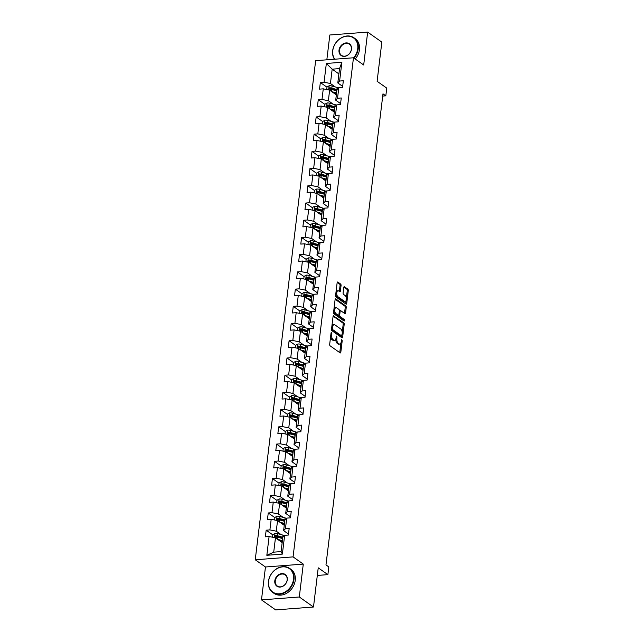 <?xml version="1.0" encoding="UTF-8"?>
<svg xmlns="http://www.w3.org/2000/svg" width="642" height="642" viewBox="0 0 642 642"><rect width="100%" height="100%" fill="white"/><g stroke="black" fill="none" stroke-linecap="round" stroke-linejoin="round"><path stroke-width="0.96" d="M331.553 332.355L331.071 332.837L329.683 344.345A1.156 0.57 85.6 0 0 330.108 345.821L340.132 352.899A1.156 0.57 85.6 0 0 340.356 352.972A1.156 0.57 85.6 0 0 340.822 352.209L342.218 340.701L341.761 339.618L341.255 341.64A3.7 1.814 85.6 0 1 339.754 344.072A3.7 1.814 85.6 0 1 339.056 343.847L338.214 343.261A3.7 1.814 85.6 0 1 336.857 338.535L336.737 336.015L336.071 337.981A3.7 1.814 85.6 0 1 334.578 340.412A3.7 1.814 85.6 0 1 333.872 340.196L333.038 339.602A3.7 1.814 85.6 0 1 331.673 334.875L331.553 332.355M341.062 285.529A1.156 0.57 85.6 0 0 340.637 284.053L337.82 282.071A1.156 0.57 85.6 0 0 337.604 281.998A1.156 0.57 85.6 0 0 337.138 282.761L335.589 295.545A1.156 0.57 85.6 0 0 336.015 297.021L346.038 304.099A1.156 0.57 85.6 0 0 346.263 304.164A1.156 0.57 85.6 0 0 346.728 303.409L348.277 290.625A1.156 0.57 85.6 0 0 347.852 289.149L344.449 286.749A1.156 0.57 85.6 0 0 344.232 286.677A1.156 0.57 85.6 0 0 343.767 287.439L343.101 292.904A1.156 0.57 85.6 0 0 343.526 294.381L345.211 295.577A3.09 1.517 85.6 0 1 346.391 298.947A3.09 1.517 85.6 0 1 345.099 301.555A3.09 1.517 85.6 0 1 344.513 301.371L337.909 296.708A3.09 1.517 85.6 0 1 336.729 293.338A3.09 1.517 85.6 0 1 338.029 290.73A3.09 1.517 85.6 0 1 338.615 290.914L339.714 291.693A1.156 0.57 85.6 0 0 339.931 291.757A1.156 0.57 85.6 0 0 340.396 291.003L341.062 285.529L340.043 285.61A1.156 0.57 85.6 0 0 339.618 284.133L337.21 282.432M299.3 596.988L303.281 564.101L265.459 566.99L261.479 599.885L299.3 596.988L313.489 607.011L318.231 567.825L327.877 574.638L328.816 566.91L325.976 564.904L382.985 93.828L385.818 95.835L386.757 88.106L377.111 81.301L381.846 42.115L367.665 32.1L329.836 34.989L326.834 59.818M303.281 564.101L293.073 556.887L353.469 57.78L363.685 64.994L367.665 32.1M333.744 315.76A1.156 0.57 85.6 0 0 333.527 315.695A1.156 0.57 85.6 0 0 333.062 316.45L331.513 329.234A1.156 0.57 85.6 0 0 331.938 330.71L341.961 337.788A1.156 0.57 85.6 0 0 342.178 337.861A1.156 0.57 85.6 0 0 342.651 337.098L344.2 324.314A1.156 0.57 85.6 0 0 343.775 322.838L333.318 315.792M333.551 312.389L335.1 299.605A1.156 0.57 85.6 0 1 335.565 298.843A1.156 0.57 85.6 0 1 335.782 298.915L345.813 305.993A1.156 0.57 85.6 0 1 346.239 307.47L345.573 312.943A1.156 0.57 85.6 0 1 345.107 313.697A1.156 0.57 85.6 0 1 344.882 313.633L340.822 310.76A1.156 0.57 85.6 0 0 340.605 310.688A1.156 0.57 85.6 0 0 340.132 311.45L339.69 315.078A1.156 0.57 85.6 0 0 340.116 316.554L344.353 319.547L344.168 321.064L333.976 313.866A1.156 0.57 85.6 0 1 333.551 312.389M313.489 607.011L275.667 609.9L261.479 599.885M293.073 556.887L255.243 559.784L315.647 60.669L353.469 57.78M326.995 87.208L320.342 82.513L319.539 89.134L323.271 88.845L321.995 99.446L318.263 99.727L317.461 106.355L321.193 106.066L319.909 116.659L316.177 116.948L315.374 123.569L319.106 123.288L317.822 133.881L314.09 134.17L313.296 140.791L317.028 140.502L315.744 151.103L312.012 151.384L311.209 158.004L314.941 157.723L313.657 168.316L309.925 168.605L309.123 175.226L312.855 174.937L311.571 185.538L307.839 185.819L307.045 192.44L310.776 192.159L309.492 202.752L305.761 203.041L304.958 209.661L308.69 209.38L307.406 219.973L303.674 220.254L302.872 226.883L306.603 226.594L305.327 237.187L301.596 237.476L300.793 244.096L304.525 243.816L303.241 254.409L299.509 254.697L298.707 261.318L302.438 261.029L301.154 271.63L297.423 271.911L296.62 278.532L300.352 278.251L299.076 288.844L295.344 289.133L294.542 295.753L298.273 295.464L296.989 306.065L293.258 306.346L292.455 312.975L296.187 312.686L294.903 323.279L291.171 323.568L290.369 330.189L294.1 329.908L292.824 340.501L289.093 340.782L288.29 347.41L292.022 347.121L290.738 357.714L287.006 358.003L286.204 364.624L289.935 364.343L288.651 374.936L284.92 375.225L284.125 381.846L287.849 381.557L286.573 392.158L282.841 392.439L282.039 399.059L285.77 398.778L284.486 409.371L280.755 409.66L279.952 416.281L283.684 415.992L282.4 426.593L278.668 426.874L277.874 433.502L281.605 433.214L280.321 443.807L276.59 444.095L275.787 450.716L279.519 450.435L278.235 461.028L274.503 461.317L273.701 467.938L277.432 467.649L276.148 478.25L272.425 478.531L271.622 485.151L275.354 484.871L274.07 495.463L270.338 495.752L269.536 502.373L273.267 502.084L271.983 512.685L268.252 512.966L267.449 519.587L271.181 519.306L269.905 529.899L266.173 530.188L265.371 536.808L269.102 536.527L266.831 555.29L282.368 554.102L281.084 551.598L282.817 537.25L284.639 535.332L288.37 535.051L289.173 528.43L285.441 528.711L283.62 530.629L284.904 520.036A9.004 2.953 -173.1 0 0 284.807 520.012L279.743 518.584A3.122 1.019 -173.1 0 0 277.689 518.263L277.529 519.587A3.122 1.019 6.9 0 1 279.583 519.908L284.647 521.336A9.004 2.953 6.9 0 1 284.743 521.36M320.342 82.513L324.074 82.224L326.345 63.462L341.881 62.274L339.618 81.036L343.342 80.756L342.547 87.376L338.815 87.657L337.531 98.258L341.263 97.969L340.461 104.59L336.729 104.879L335.445 115.472L339.177 115.191L338.374 121.811L334.642 122.1L333.367 132.693L337.098 132.404L336.296 139.033L332.564 139.314L331.28 149.907L335.012 149.626L334.209 156.247L330.478 156.536L329.194 167.129L332.925 166.848L332.123 173.468L328.391 173.749L327.115 184.35L330.847 184.061L330.044 190.682L326.313 190.971L325.029 201.564L328.76 201.283L327.958 207.904L324.226 208.185L322.942 218.786L326.674 218.497L325.871 225.117L322.148 225.406L320.864 235.999L324.595 235.718L323.793 242.339L320.061 242.628L318.777 253.221L322.509 252.932L321.706 259.561L317.975 259.841L316.691 270.442L320.422 270.154L319.628 276.774L315.896 277.063L314.612 287.656L318.344 287.375L317.541 293.996L313.81 294.277L312.526 304.878L316.257 304.589L315.455 311.209L311.723 311.498L310.447 322.091L314.171 321.811L313.376 328.431L309.645 328.712L308.361 339.313L312.092 339.024L311.29 345.653L307.558 345.934L306.274 356.527L310.006 356.246L309.203 362.866L305.472 363.155L304.196 373.748L307.927 373.459L307.125 380.088L303.393 380.369L302.109 390.97L305.841 390.681L305.038 397.302L301.307 397.591L300.023 408.184L303.754 407.903L302.952 414.523L299.22 414.804L297.944 425.405L301.676 425.116L300.873 431.737L297.142 432.026L295.858 442.619L299.589 442.338L298.787 448.959L295.055 449.248L293.771 459.841L297.503 459.552L296.7 466.18L292.977 466.461L291.693 477.054L295.424 476.773L294.622 483.394L290.89 483.683L289.606 494.276L293.338 493.987L292.535 500.616L288.804 500.896L287.52 511.497L291.251 511.209L290.457 517.829L286.725 518.118L285.441 528.711M284.639 535.332L282.368 554.102M333.182 104.148L328.351 100.738L329.635 90.137L336.352 94.88M340.581 103.611L335.71 100.168L336.994 89.575L338.815 87.657M329.635 90.137L323.271 88.845M328.351 100.738L321.995 99.446M337.531 98.258L335.71 100.168M331.095 121.362L326.264 117.951L327.548 107.358L334.265 112.101M338.495 120.824L333.631 117.39L334.907 106.797A9.004 2.953 -173.1 0 0 334.811 106.773L329.755 105.344A3.122 1.019 -173.1 0 0 327.693 105.023L327.532 106.347A3.122 1.019 6.9 0 1 329.595 106.668L334.651 108.097A9.004 2.953 6.9 0 1 334.747 108.129M327.548 107.358L321.193 106.066M326.264 117.951L319.909 116.659M336.729 104.879L334.907 106.797M335.445 115.472L333.631 117.39M329.017 138.584L324.186 135.173L325.47 124.572L332.187 129.315M336.416 138.046L331.545 134.611L332.829 124.01A9.004 2.953 -173.1 0 0 332.725 123.994L327.669 122.566A3.122 1.019 -173.1 0 0 325.614 122.245L325.454 123.569A3.122 1.019 6.9 0 1 327.508 123.89L332.564 125.318A9.004 2.953 6.9 0 1 332.668 125.342M325.47 124.572L319.106 123.288M324.186 135.173L317.822 133.881M334.642 122.1L332.829 124.01M333.367 132.693L331.545 134.611M326.93 155.797L322.099 152.387L323.383 141.794L330.1 146.536M334.33 155.26L329.458 151.825L330.742 141.232A9.004 2.953 -173.1 0 0 330.646 141.208L325.582 139.779A3.122 1.019 -173.1 0 0 323.528 139.466L323.367 140.791A3.122 1.019 6.9 0 1 325.422 141.104L330.486 142.532A9.004 2.953 6.9 0 1 330.582 142.564M323.383 141.794L317.028 140.502M322.099 152.387L315.744 151.103M332.564 139.314L330.742 141.232M331.28 149.907L329.458 151.825M324.844 173.019L320.013 169.608L321.297 159.015L328.014 163.758M332.243 172.481L327.38 169.047L328.656 158.446A9.004 2.953 -173.1 0 0 328.56 158.43L323.504 157.001A3.122 1.019 -173.1 0 0 321.441 156.68L321.281 158.004A3.122 1.019 6.9 0 1 323.343 158.325L328.399 159.754A9.004 2.953 6.9 0 1 328.495 159.778M321.297 159.015L314.941 157.723M320.013 169.608L313.657 168.316M330.478 156.536L328.656 158.446M329.194 167.129L327.38 169.047M322.765 190.233L317.934 186.822L319.218 176.229L325.935 180.972M330.165 189.703L325.293 186.26L326.577 175.667A9.004 2.953 -173.1 0 0 326.473 175.643L321.417 174.223A3.122 1.019 -173.1 0 0 319.363 173.902L319.202 175.226A3.122 1.019 6.9 0 1 321.257 175.547L326.313 176.967A9.004 2.953 6.9 0 1 326.417 176.999M319.218 176.229L312.855 174.937M317.934 186.822L311.571 185.538M328.391 173.749L326.577 175.667M327.115 184.35L325.293 186.26M320.679 207.454L315.848 204.044L317.132 193.451L323.849 198.193M328.078 206.917L323.207 203.482L324.491 192.889A9.004 2.953 -173.1 0 0 324.395 192.865L319.331 191.436A3.122 1.019 -173.1 0 0 317.276 191.115L317.116 192.44A3.122 1.019 6.9 0 1 319.17 192.76L324.234 194.189A9.004 2.953 6.9 0 1 324.33 194.213M317.132 193.451L310.776 192.159M315.848 204.044L309.492 202.752M326.313 190.971L324.491 192.889M325.029 201.564L323.207 203.482M318.601 224.676L313.769 221.265L315.045 210.664L321.762 215.407M325.992 224.138L321.128 220.696L322.404 210.103A9.004 2.953 -173.1 0 0 322.308 210.086L317.252 208.658A3.122 1.019 -173.1 0 0 315.198 208.337L315.037 209.661A3.122 1.019 6.9 0 1 317.092 209.982L322.148 211.411A9.004 2.953 6.9 0 1 322.244 211.435M315.045 210.664L308.69 209.38M313.769 221.265L307.406 219.973M324.226 208.185L322.404 210.103M322.942 218.786L321.128 220.696M316.514 241.89L311.683 238.479L312.967 227.886L319.684 232.629M323.913 241.352L319.042 237.917L320.326 227.324L322.148 225.406M312.967 227.886L306.603 226.594M311.683 238.479L305.327 237.187M320.864 235.999L319.042 237.917M314.428 259.111L309.596 255.701L310.88 245.1L317.597 249.842M321.827 258.574L316.955 255.139L318.239 244.538L320.061 242.628M310.88 245.1L304.525 243.816M309.596 255.701L303.241 254.409M318.777 253.221L316.955 255.139M312.349 276.325L307.518 272.914L308.794 262.321L315.519 267.064M319.74 275.787L314.877 272.352L316.161 261.759A9.004 2.953 -173.1 0 0 316.057 261.735L311.001 260.307A3.122 1.019 -173.1 0 0 308.946 259.994L308.786 261.318A3.122 1.019 6.9 0 1 310.84 261.631L315.896 263.06A9.004 2.953 6.9 0 1 315.992 263.092M308.794 262.321L302.438 261.029M307.518 272.914L301.154 271.63M317.975 259.841L316.161 261.759M316.691 270.442L314.877 272.352M310.263 293.546L305.432 290.136L306.715 279.543L313.432 284.286M317.662 293.009L312.79 289.574L314.074 278.973A9.004 2.953 -173.1 0 0 313.978 278.957L308.914 277.529A3.122 1.019 -173.1 0 0 306.86 277.208L306.699 278.532A3.122 1.019 6.9 0 1 308.754 278.853L313.818 280.281A9.004 2.953 6.9 0 1 313.914 280.305M306.715 279.543L300.352 278.251M305.432 290.136L299.076 288.844M315.896 277.063L314.074 278.973M314.612 287.656L312.79 289.574M308.176 310.768L303.345 307.349L304.629 296.756L311.346 301.499M315.575 310.23L310.704 306.788L311.988 296.195A9.004 2.953 -173.1 0 0 311.892 296.171L306.828 294.75A3.122 1.019 -173.1 0 0 304.773 294.429L304.613 295.753A3.122 1.019 6.9 0 1 306.675 296.074L311.731 297.495A9.004 2.953 6.9 0 1 311.827 297.527M304.629 296.756L298.273 295.464M303.345 307.349L296.989 306.065M313.81 294.277L311.988 296.195M312.526 304.878L310.704 306.788M306.098 327.982L301.267 324.571L302.543 313.978L309.267 318.721M313.489 327.444L308.625 324.009L309.909 313.416L311.723 311.498M302.543 313.978L296.187 312.686M301.267 324.571L294.903 323.279M310.447 322.091L308.625 324.009M304.011 345.203L299.18 341.793L300.464 331.192L307.181 335.935M311.41 344.666L306.539 341.231L307.823 330.63A9.004 2.953 -173.1 0 0 307.727 330.614L302.663 329.185A3.122 1.019 -173.1 0 0 300.608 328.865L300.448 330.189A3.122 1.019 6.9 0 1 302.502 330.51L307.566 331.938A9.004 2.953 6.9 0 1 307.662 331.962M300.464 331.192L294.1 329.908M299.18 341.793L292.824 340.501M309.645 328.712L307.823 330.63M308.361 339.313L306.539 341.231M301.925 362.417L297.094 359.006L298.378 348.413L305.094 353.156M309.324 361.879L304.46 358.445L305.736 347.852A9.004 2.953 -173.1 0 0 305.64 347.828L300.584 346.399A3.122 1.019 -173.1 0 0 298.522 346.086L298.361 347.41A3.122 1.019 6.9 0 1 300.424 347.723L305.48 349.152A9.004 2.953 6.9 0 1 305.576 349.184M298.378 348.413L292.022 347.121M297.094 359.006L290.738 357.714M307.558 345.934L305.736 347.852M306.274 356.527L304.46 358.445M299.846 379.639L295.015 376.228L296.299 365.627L303.016 370.37M307.245 379.101L302.374 375.666L303.658 365.065A9.004 2.953 -173.1 0 0 303.554 365.049L298.498 363.621A3.122 1.019 -173.1 0 0 296.443 363.3L296.283 364.624A3.122 1.019 6.9 0 1 298.337 364.945L303.393 366.373A9.004 2.953 6.9 0 1 303.497 366.397M296.299 365.627L289.935 364.343M295.015 376.228L288.651 374.936M305.472 363.155L303.658 365.065M304.196 373.748L302.374 375.666M297.76 396.852L292.929 393.442L294.213 382.849L300.929 387.591M305.159 396.323L300.287 392.88L301.571 382.287L303.393 380.369M294.213 382.849L287.849 381.557M292.929 393.442L286.573 392.158M302.109 390.97L300.287 392.88M295.673 414.074L290.842 410.663L292.126 400.07L298.843 404.813M303.072 413.536L298.209 410.102L299.485 399.501L301.307 397.591M292.126 400.07L285.77 398.778M290.842 410.663L284.486 409.371M300.023 408.184L298.209 410.102M293.595 431.296L288.764 427.885L290.048 417.284L296.764 422.027M300.994 430.758L296.123 427.315L297.406 416.722A9.004 2.953 -173.1 0 0 297.302 416.698L292.246 415.278A3.122 1.019 -173.1 0 0 290.192 414.957L290.032 416.281A3.122 1.019 6.9 0 1 292.086 416.602L297.142 418.03A9.004 2.953 6.9 0 1 297.246 418.054M290.048 417.284L283.684 415.992M288.764 427.885L282.4 426.593M299.22 414.804L297.406 416.722M297.944 425.405L296.123 427.315M291.508 448.509L286.677 445.099L287.961 434.506L294.678 439.248M298.907 447.972L294.036 444.537L295.32 433.944A9.004 2.953 -173.1 0 0 295.224 433.92L290.16 432.491A3.122 1.019 -173.1 0 0 288.106 432.17L287.945 433.494A3.122 1.019 6.9 0 1 289.999 433.815L295.063 435.244A9.004 2.953 6.9 0 1 295.159 435.276M287.961 434.506L281.605 433.214M286.677 445.099L280.321 443.807M297.142 432.026L295.32 433.944M295.858 442.619L294.036 444.537M289.422 465.731L284.599 462.32L285.875 451.719L292.591 456.462M296.821 465.193L291.958 461.758L293.233 451.157A9.004 2.953 -173.1 0 0 293.137 451.141L288.081 449.713A3.122 1.019 -173.1 0 0 286.027 449.392L285.867 450.716A3.122 1.019 6.9 0 1 287.921 451.037L292.977 452.466A9.004 2.953 6.9 0 1 293.073 452.49M285.875 451.719L279.519 450.435M284.599 462.32L278.235 461.028M295.055 449.248L293.233 451.157M293.771 459.841L291.958 461.758M287.343 482.944L282.512 479.534L283.796 468.941L290.513 473.684M294.742 482.407L289.871 478.972L291.155 468.379A9.004 2.953 -173.1 0 0 291.051 468.355L285.995 466.927A3.122 1.019 -173.1 0 0 283.941 466.614L283.78 467.938A3.122 1.019 6.9 0 1 285.834 468.251L290.89 469.679A9.004 2.953 6.9 0 1 290.995 469.711M283.796 468.941L277.432 467.649M282.512 479.534L276.148 478.25M292.977 466.461L291.155 468.379M291.693 477.054L289.871 478.972M285.257 500.166L280.426 496.756L281.71 486.154L288.427 490.905M292.656 499.628L287.785 496.194L289.069 485.593A9.004 2.953 -173.1 0 0 288.972 485.577L283.908 484.148A3.122 1.019 -173.1 0 0 281.854 483.827L281.694 485.151A3.122 1.019 6.9 0 1 283.748 485.472L288.812 486.901A9.004 2.953 6.9 0 1 288.908 486.925M281.71 486.154L275.354 484.871M280.426 496.756L274.07 495.463M290.89 483.683L289.069 485.593M289.606 494.276L287.785 496.194M283.178 517.38L278.347 513.969L279.623 503.376L286.348 508.119M290.569 516.85L285.706 513.407L286.99 502.814A9.004 2.953 -173.1 0 0 286.886 502.79L281.83 501.362A3.122 1.019 -173.1 0 0 279.776 501.049L279.615 502.373A3.122 1.019 6.9 0 1 281.669 502.694L286.725 504.114A9.004 2.953 6.9 0 1 286.822 504.147M279.623 503.376L273.267 502.084M278.347 513.969L271.983 512.685M288.804 500.896L286.99 502.814M287.52 511.497L285.706 513.407M281.092 534.601L276.261 531.191L277.545 520.598L284.262 525.341M288.491 534.064L283.62 530.629M277.545 520.598L271.181 519.306M276.261 531.191L269.905 529.899M286.725 518.118L284.904 520.036M266.831 555.29L273.725 552.16L275.458 537.811L282.175 542.554M275.458 537.811L269.102 536.527M265.459 566.99L255.243 559.784M382.712 96.075L385.818 95.835M317.308 575.441L327.877 574.638M273.725 552.16L281.084 551.598M338.888 73.91L332.171 69.167L330.437 83.516L335.268 86.927M342.659 86.389L337.796 82.954L339.53 68.606L332.171 69.167L326.345 63.462M341.881 62.274L339.53 68.606M330.437 83.516L324.074 82.224M339.618 81.036L337.796 82.954M272.818 534.882L266.173 530.188M274.896 517.661L268.252 512.966M276.983 500.439L270.338 495.752M279.069 483.225L272.425 478.531M281.148 466.004L274.503 461.317M283.234 448.79L276.59 444.095M285.321 431.568L278.668 426.874M287.399 414.355L280.755 409.66M289.486 397.133L282.841 392.439M291.572 379.912L284.92 375.225M293.651 362.698L287.006 358.003M295.737 345.476L289.093 340.782M297.824 328.263L291.171 323.568M299.902 311.041L293.258 306.346M301.989 293.819L295.344 289.133M304.075 276.606L297.423 271.911M306.154 259.384L299.509 254.697M308.24 242.17L301.596 237.476M310.319 224.949L303.674 220.254M312.405 207.735L305.761 203.041M314.492 190.513L307.839 185.819M316.57 173.292L309.925 168.605M318.657 156.078L312.012 151.384M320.743 138.857L314.09 134.17M322.822 121.643L316.177 116.948M324.908 104.421L318.263 99.727M330.638 336.472A3.7 1.814 85.6 0 0 332.018 339.682L333.038 339.602M334.578 340.412L333.551 340.493A3.7 1.814 85.6 0 1 332.853 340.268L332.018 339.682M335.79 339.193A3.7 1.814 85.6 0 0 337.194 343.342L338.214 343.261M339.754 344.072L338.735 344.144A3.7 1.814 85.6 0 1 338.029 343.927L337.194 343.342M339.73 352.618A1.156 0.57 85.6 0 0 339.803 352.289L340.934 342.94M342.226 332.275L343.173 324.395A1.156 0.57 85.6 0 0 342.748 322.918L333.126 316.129M341.56 337.507A1.156 0.57 85.6 0 0 341.632 337.178L341.793 335.854M332.436 328.592L332.733 329.627L341.536 335.838L342.202 333.784A3.7 1.814 85.6 0 0 340.846 329.065L334.827 324.812A3.7 1.814 85.6 0 0 334.129 324.595A3.7 1.814 85.6 0 0 332.628 327.019L332.436 328.592L331.577 328.656M331.497 329.394L332.733 329.627M340.806 335.894L331.713 329.707M334.129 324.595L333.102 324.675A3.7 1.814 85.6 0 0 331.93 325.799M335.164 299.276L344.786 306.073L345.813 305.993M344.481 313.344A1.156 0.57 85.6 0 0 344.553 313.015L345.211 307.55A1.156 0.57 85.6 0 0 344.786 306.073M339.795 310.84A1.156 0.57 85.6 0 0 339.578 310.768A1.156 0.57 85.6 0 0 339.353 310.888L338.912 314.532A1.156 0.57 85.6 0 1 338.446 315.286A1.156 0.57 85.6 0 1 338.222 315.222L335.902 313.577A3.09 1.517 85.6 0 1 334.723 310.198A3.09 1.517 85.6 0 1 336.015 307.598A3.09 1.517 85.6 0 1 336.601 307.783L338.928 309.42A1.156 0.57 85.6 0 1 339.353 310.897M338.671 315.166A1.156 0.57 85.6 0 0 339.096 316.634L343.334 319.62L344.353 319.547M343.622 320.679L343.334 319.62M336.015 307.598L334.996 307.678A3.09 1.517 85.6 0 0 334 308.633M333.72 310.961A3.09 1.517 85.6 0 0 334.875 313.657L335.902 313.577M337.628 315.262A1.156 0.57 85.6 0 1 337.419 315.366A1.156 0.57 85.6 0 1 337.202 315.294L334.875 313.657M339.305 291.404A1.156 0.57 85.6 0 0 339.377 291.083L340.043 285.61M338.029 290.73L337.002 290.81A3.09 1.517 85.6 0 0 336.055 291.669M335.75 294.229A3.09 1.517 85.6 0 0 336.889 296.789L337.909 296.708M345.099 301.555L344.072 301.628A3.09 1.517 85.6 0 1 343.486 301.451L336.889 296.789M346.351 298.137L347.25 290.698A1.156 0.57 85.6 0 0 346.824 289.221L343.831 287.11M345.637 303.81A1.156 0.57 85.6 0 0 345.709 303.481L346.046 300.697M278.941 540.275L281.597 541.021A7.471 2.448 6.9 0 1 282.336 541.246M277.593 539.32L282.303 540.652A9.004 2.953 6.9 0 1 282.408 540.676M272.537 537.218L272.842 534.658L275.025 533.398A3.122 1.019 6.9 0 1 277.914 533.703L282.97 535.131A9.004 2.953 6.9 0 1 284.39 535.597M282.817 537.258A9.004 2.953 -173.1 0 0 282.721 537.234L277.657 535.805A3.122 1.019 -173.1 0 0 275.603 535.484L275.442 536.808A3.122 1.019 6.9 0 1 277.505 537.129L282.56 538.558A9.004 2.953 6.9 0 1 282.657 538.582M281.678 542.201A4.293 1.404 6.9 0 1 282.015 542.113L282.239 542.065M276.261 537.386C275.346 536.864 275.394 536.423 276.421 536.062A1.589 0.522 6.9 0 1 276.951 536.174L282.015 537.603A7.471 2.448 6.9 0 1 282.753 537.827M268.573 581.283A14.357 11.588 -54.8 0 0 279.414 593.794A14.357 11.588 -54.8 0 0 293.514 579.373A14.357 11.588 -54.8 0 0 282.673 566.862A14.357 11.588 -54.8 0 0 268.573 581.283M293.988 579.469A14.71 11.877 125.2 0 1 285.77 592.157A14.71 11.877 125.2 0 1 272.73 592.462A14.71 11.877 125.2 0 1 268.436 581.427A14.71 11.877 125.2 0 1 276.662 568.74A14.71 11.877 125.2 0 1 289.694 568.435A14.71 11.877 125.2 0 1 293.988 579.469M274.808 580.801A7.182 5.794 125.2 0 1 281.854 573.595A7.182 5.794 125.2 0 1 287.279 579.854A7.182 5.794 125.2 0 1 280.225 587.061A7.182 5.794 125.2 0 1 274.808 580.801M287.143 579.999A6.829 5.513 -54.8 0 0 285.152 574.871A6.829 5.513 -54.8 0 0 279.101 575.015A6.829 5.513 -54.8 0 0 275.282 580.906A6.829 5.513 -54.8 0 0 277.28 586.026A6.829 5.513 -54.8 0 0 283.323 585.881A6.829 5.513 -54.8 0 0 287.143 579.999M289.694 568.435L290.946 569.31A14.71 11.877 125.2 0 1 295.24 580.352A14.71 11.877 125.2 0 1 287.014 593.039A14.71 11.877 125.2 0 1 273.982 593.344L272.73 592.462M353.549 57.836A14.357 11.588 -54.8 0 0 357.73 48.696A14.357 11.588 -54.8 0 0 346.889 36.185A14.357 11.588 -54.8 0 0 332.789 50.606A14.357 11.588 -54.8 0 0 334.779 59.208M334.466 59.233A14.71 11.877 125.2 0 1 332.652 50.75A14.71 11.877 125.2 0 1 340.878 38.071A14.71 11.877 125.2 0 1 353.919 37.758A14.71 11.877 125.2 0 1 358.212 48.792A14.71 11.877 125.2 0 1 353.951 58.117M339.024 50.132A7.182 5.794 125.2 0 1 346.078 42.918A7.182 5.794 125.2 0 1 351.495 49.177A7.182 5.794 125.2 0 1 344.449 56.384A7.182 5.794 125.2 0 1 339.024 50.132M351.359 49.322A6.829 5.513 -54.8 0 0 349.368 44.194A6.829 5.513 -54.8 0 0 343.318 44.338A6.829 5.513 -54.8 0 0 339.506 50.228A6.829 5.513 -54.8 0 0 341.496 55.348A6.829 5.513 -54.8 0 0 347.547 55.204A6.829 5.513 -54.8 0 0 351.359 49.322M353.919 37.758L355.162 38.64A14.71 11.877 125.2 0 1 359.456 49.675A14.71 11.877 125.2 0 1 355.203 59M281.027 523.053L283.684 523.8A7.471 2.448 6.9 0 1 284.422 524.033M279.679 522.106L284.39 523.431A9.004 2.953 6.9 0 1 284.486 523.463M274.615 520.004L274.928 517.436L277.103 516.176A3.122 1.019 6.9 0 1 280 516.489L285.056 517.917A9.004 2.953 6.9 0 1 286.476 518.375M283.764 524.987A4.293 1.404 6.9 0 1 284.101 524.899L284.318 524.851M278.347 520.164C277.424 519.643 277.48 519.201 278.508 518.84A1.589 0.522 6.9 0 1 279.037 518.953L284.093 520.381A7.471 2.448 6.9 0 1 284.831 520.606M283.106 505.832L285.77 506.586A7.471 2.448 6.9 0 1 286.501 506.811M281.766 504.885L286.476 506.217A9.004 2.953 6.9 0 1 286.573 506.241M276.702 502.782L277.015 500.222L279.19 498.962A3.122 1.019 6.9 0 1 282.079 499.267L287.143 500.696A9.004 2.953 6.9 0 1 288.563 501.153M285.842 507.766A4.293 1.404 6.9 0 1 286.188 507.678L286.404 507.629M280.426 502.951C279.511 502.429 279.567 501.988 280.586 501.627A1.589 0.522 6.9 0 1 281.124 501.739L286.18 503.168A7.471 2.448 6.9 0 1 286.918 503.392M285.192 488.618L287.849 489.364A7.471 2.448 6.9 0 1 288.587 489.597M283.844 487.671L288.555 488.995A9.004 2.953 6.9 0 1 288.651 489.027M278.78 485.569L279.093 483.001L281.276 481.741A3.122 1.019 6.9 0 1 284.165 482.054L289.221 483.474A9.004 2.953 6.9 0 1 290.641 483.94M287.929 490.552A4.293 1.404 6.9 0 1 288.266 490.464L288.491 490.416M282.512 485.729C281.597 485.208 281.645 484.766 282.673 484.405A1.589 0.522 6.9 0 1 283.202 484.517L288.266 485.946A7.471 2.448 6.9 0 1 288.996 486.171M287.279 471.397L289.935 472.151A7.471 2.448 6.9 0 1 290.674 472.376M285.931 470.45L290.641 471.782A9.004 2.953 6.9 0 1 290.738 471.806M280.867 468.347L281.18 465.779L283.355 464.519A3.122 1.019 6.9 0 1 286.252 464.832L291.308 466.261A9.004 2.953 6.9 0 1 292.728 466.718M290.015 473.331A4.293 1.404 6.9 0 1 290.353 473.242L290.569 473.194M284.599 468.508C283.676 467.994 283.732 467.553 284.759 467.183A1.589 0.522 6.9 0 1 285.289 467.304L290.344 468.724A7.471 2.448 6.9 0 1 291.083 468.957M289.357 454.183L292.014 454.929A7.471 2.448 6.9 0 1 292.752 455.154M288.017 453.228L292.72 454.56A9.004 2.953 6.9 0 1 292.824 454.584M282.953 451.125L283.258 448.565L285.441 447.305A3.122 1.019 6.9 0 1 288.33 447.61L293.394 449.039A9.004 2.953 6.9 0 1 294.814 449.504M292.094 456.109A4.293 1.404 6.9 0 1 292.439 456.021L292.656 455.972M286.677 451.294C285.762 450.772 285.81 450.331 286.838 449.97A1.589 0.522 6.9 0 1 287.375 450.082L292.431 451.511A7.471 2.448 6.9 0 1 293.169 451.735M291.444 436.961L294.1 437.716A7.471 2.448 6.9 0 1 294.838 437.94M290.096 436.014L294.806 437.338A9.004 2.953 6.9 0 1 294.903 437.371M285.032 433.912L285.345 431.344L287.528 430.084A3.122 1.019 6.9 0 1 290.417 430.397L295.472 431.825A9.004 2.953 6.9 0 1 296.893 432.283M294.18 438.895A4.293 1.404 6.9 0 1 294.517 438.807L294.734 438.759M288.764 434.072C287.841 433.551 287.897 433.109 288.924 432.748A1.589 0.522 6.9 0 1 289.454 432.86L294.517 434.289A7.471 2.448 6.9 0 1 295.248 434.514M293.53 419.748L296.187 420.494A7.471 2.448 6.9 0 1 296.917 420.719M292.182 418.793L296.893 420.125A9.004 2.953 6.9 0 1 296.989 420.149M287.118 416.69L287.431 414.13L289.606 412.87A3.122 1.019 6.9 0 1 292.503 413.175L297.559 414.604A9.004 2.953 6.9 0 1 298.979 415.069M296.259 421.674A4.293 1.404 6.9 0 1 296.604 421.585L296.821 421.537M290.85 416.859C289.927 416.337 289.983 415.896 291.011 415.534A1.589 0.522 6.9 0 1 291.54 415.647L296.596 417.075A7.471 2.448 6.9 0 1 297.334 417.3M295.609 402.526L298.265 403.272A7.471 2.448 6.9 0 1 299.003 403.505M294.269 401.579L298.971 402.903A9.004 2.953 6.9 0 1 299.076 402.935M289.205 399.476L289.51 396.908L291.693 395.649A3.122 1.019 6.9 0 1 294.582 395.962L299.645 397.39A9.004 2.953 6.9 0 1 301.066 397.847M299.485 399.509A9.004 2.953 -173.1 0 0 299.389 399.485L294.333 398.056A3.122 1.019 -173.1 0 0 292.27 397.735L292.11 399.059A3.122 1.019 6.9 0 1 294.172 399.38L299.228 400.809A9.004 2.953 6.9 0 1 299.324 400.833M298.345 404.46A4.293 1.404 6.9 0 1 298.69 404.372L298.907 404.324M292.929 399.637C292.014 399.115 292.062 398.674 293.089 398.313A1.589 0.522 6.9 0 1 293.627 398.425L298.682 399.854A7.471 2.448 6.9 0 1 299.421 400.078M297.695 385.304L300.352 386.059A7.471 2.448 6.9 0 1 301.09 386.283M296.347 384.357L301.058 385.69A9.004 2.953 6.9 0 1 301.154 385.714M291.283 382.255L291.596 379.695L293.771 378.435A3.122 1.019 6.9 0 1 296.668 378.74L301.724 380.168A9.004 2.953 6.9 0 1 303.144 380.626M301.571 382.295A9.004 2.953 -173.1 0 0 301.475 382.263L296.411 380.834A3.122 1.019 -173.1 0 0 294.357 380.521L294.197 381.846A3.122 1.019 6.9 0 1 296.251 382.159L301.315 383.587A9.004 2.953 6.9 0 1 301.411 383.619M300.432 387.238A4.293 1.404 6.9 0 1 300.769 387.15L300.986 387.102M295.015 382.423C294.092 381.902 294.148 381.46 295.176 381.099A1.589 0.522 6.9 0 1 295.705 381.212L300.769 382.64A7.471 2.448 6.9 0 1 301.499 382.865M299.782 368.091L302.438 368.837A7.471 2.448 6.9 0 1 303.168 369.062M298.434 367.144L303.144 368.468A9.004 2.953 6.9 0 1 303.241 368.5M293.37 365.041L293.683 362.473L295.858 361.213A3.122 1.019 6.9 0 1 298.755 361.526L303.81 362.947A9.004 2.953 6.9 0 1 305.231 363.412M302.51 370.025A4.293 1.404 6.9 0 1 302.855 369.928L303.072 369.88M297.094 365.202C296.179 364.68 296.235 364.239 297.254 363.878A1.589 0.522 6.9 0 1 297.792 363.99L302.847 365.418A7.471 2.448 6.9 0 1 303.586 365.643M301.86 350.869L304.517 351.623A7.471 2.448 6.9 0 1 305.255 351.848M300.52 349.922L305.223 351.254A9.004 2.953 6.9 0 1 305.327 351.278M295.456 347.82L295.761 345.252L297.944 343.992A3.122 1.019 6.9 0 1 300.833 344.305L305.897 345.733A9.004 2.953 6.9 0 1 307.309 346.19M304.597 352.803A4.293 1.404 6.9 0 1 304.934 352.715L305.159 352.667M299.18 347.98C298.265 347.466 298.313 347.025 299.341 346.656A1.589 0.522 6.9 0 1 299.878 346.768L304.934 348.197A7.471 2.448 6.9 0 1 305.672 348.429M303.947 333.655L306.603 334.402A7.471 2.448 6.9 0 1 307.341 334.626M302.599 332.7L307.309 334.033A9.004 2.953 6.9 0 1 307.406 334.057M297.535 330.598L297.848 328.038L300.023 326.778A3.122 1.019 6.9 0 1 302.92 327.083L307.975 328.511A9.004 2.953 6.9 0 1 309.396 328.977M306.683 335.581A4.293 1.404 6.9 0 1 307.02 335.493L307.237 335.445M301.267 330.766C300.344 330.245 300.4 329.803 301.427 329.442A1.589 0.522 6.9 0 1 301.957 329.555L307.02 330.983A7.471 2.448 6.9 0 1 307.751 331.208M306.025 316.434L308.69 317.188A7.471 2.448 6.9 0 1 309.42 317.413M304.685 315.487L309.396 316.811A9.004 2.953 6.9 0 1 309.492 316.843M299.621 313.384L299.934 310.816L302.109 309.556A3.122 1.019 6.9 0 1 304.998 309.869L310.062 311.298A9.004 2.953 6.9 0 1 311.482 311.755M309.901 313.424A9.004 2.953 -173.1 0 0 309.805 313.392L304.749 311.964A3.122 1.019 -173.1 0 0 302.695 311.643L302.534 312.967A3.122 1.019 6.9 0 1 304.589 313.288L309.645 314.716A9.004 2.953 6.9 0 1 309.749 314.749M308.762 318.368A4.293 1.404 6.9 0 1 309.107 318.28L309.324 318.231M303.345 313.545C302.43 313.023 302.486 312.582 303.505 312.221A1.589 0.522 6.9 0 1 304.043 312.333L309.099 313.761A7.471 2.448 6.9 0 1 309.837 313.986M308.112 299.22L310.768 299.966A7.471 2.448 6.9 0 1 311.506 300.191M306.772 298.265L311.474 299.597A9.004 2.953 6.9 0 1 311.579 299.621M301.708 296.163L302.013 293.603L304.196 292.343A3.122 1.019 6.9 0 1 307.085 292.648L312.148 294.076A9.004 2.953 6.9 0 1 313.561 294.542M310.848 301.146A4.293 1.404 6.9 0 1 311.185 301.058L311.41 301.01M305.432 296.331C304.517 295.81 304.565 295.368 305.592 295.007A1.589 0.522 6.9 0 1 306.122 295.119L311.185 296.548A7.471 2.448 6.9 0 1 311.924 296.773M310.198 281.998L312.855 282.745A7.471 2.448 6.9 0 1 313.593 282.978M308.85 281.052L313.561 282.376A9.004 2.953 6.9 0 1 313.657 282.408M303.786 278.949L304.099 276.381L306.274 275.121A3.122 1.019 6.9 0 1 309.171 275.434L314.227 276.863A9.004 2.953 6.9 0 1 315.647 277.32M312.935 283.933A4.293 1.404 6.9 0 1 313.272 283.844L313.489 283.796M307.518 279.11C306.595 278.588 306.651 278.147 307.678 277.785A1.589 0.522 6.9 0 1 308.208 277.898L313.264 279.326A7.471 2.448 6.9 0 1 314.002 279.551M312.277 264.777L314.941 265.531A7.471 2.448 6.9 0 1 315.671 265.756M310.937 263.83L315.647 265.162A9.004 2.953 6.9 0 1 315.744 265.186M305.873 261.727L306.186 259.159L308.361 257.899A3.122 1.019 6.9 0 1 311.25 258.212L316.313 259.641A9.004 2.953 6.9 0 1 317.734 260.098M315.013 266.711A4.293 1.404 6.9 0 1 315.358 266.623L315.575 266.574M309.596 261.896C308.682 261.374 308.738 260.933 309.757 260.564A1.589 0.522 6.9 0 1 310.295 260.684L315.35 262.105A7.471 2.448 6.9 0 1 316.089 262.337M314.363 247.563L317.02 248.31A7.471 2.448 6.9 0 1 317.758 248.534M313.015 246.608L317.726 247.94A9.004 2.953 6.9 0 1 317.822 247.972M307.951 244.506L308.264 241.946L310.447 240.686A3.122 1.019 6.9 0 1 313.336 240.999L318.392 242.419A9.004 2.953 6.9 0 1 319.812 242.885M318.239 244.546A9.004 2.953 -173.1 0 0 318.143 244.522L313.079 243.093A3.122 1.019 -173.1 0 0 311.025 242.772L310.864 244.096A3.122 1.019 6.9 0 1 312.919 244.417L317.983 245.846A9.004 2.953 6.9 0 1 318.079 245.87M317.1 249.489A4.293 1.404 6.9 0 1 317.437 249.401L317.662 249.353M311.683 244.674C310.768 244.153 310.816 243.711 311.843 243.35A1.589 0.522 6.9 0 1 312.373 243.462L317.437 244.891A7.471 2.448 6.9 0 1 318.167 245.116M316.45 230.342L319.106 231.096A7.471 2.448 6.9 0 1 319.844 231.321M315.102 229.395L319.812 230.719A9.004 2.953 6.9 0 1 319.909 230.751M310.038 227.292L310.351 224.724L312.526 223.464A3.122 1.019 6.9 0 1 315.423 223.777L320.478 225.206A9.004 2.953 6.9 0 1 321.899 225.663M320.326 227.332A9.004 2.953 -173.1 0 0 320.222 227.3L315.166 225.872A3.122 1.019 -173.1 0 0 313.111 225.551L312.951 226.883A3.122 1.019 6.9 0 1 315.005 227.196L320.061 228.624A9.004 2.953 6.9 0 1 320.165 228.656M319.186 232.276A4.293 1.404 6.9 0 1 319.523 232.187L319.74 232.139M313.769 227.453C312.847 226.931 312.903 226.49 313.93 226.128A1.589 0.522 6.9 0 1 314.46 226.241L319.515 227.669A7.471 2.448 6.9 0 1 320.254 227.902M318.528 213.128L321.185 213.874A7.471 2.448 6.9 0 1 321.923 214.099M317.188 212.173L321.899 213.505A9.004 2.953 6.9 0 1 321.995 213.529M312.124 210.07L312.429 207.51L314.612 206.251A3.122 1.019 6.9 0 1 317.501 206.555L322.565 207.984A9.004 2.953 6.9 0 1 323.985 208.449M321.265 215.054A4.293 1.404 6.9 0 1 321.61 214.966L321.827 214.918M315.848 210.239C314.933 209.717 314.981 209.276 316.008 208.915A1.589 0.522 6.9 0 1 316.546 209.027L321.602 210.456A7.471 2.448 6.9 0 1 322.34 210.68M320.615 195.906L323.271 196.661A7.471 2.448 6.9 0 1 324.009 196.885M319.267 194.959L323.977 196.283A9.004 2.953 6.9 0 1 324.074 196.316M314.203 192.857L314.516 190.289L316.699 189.029A3.122 1.019 6.9 0 1 319.588 189.342L324.643 190.77A9.004 2.953 6.9 0 1 326.064 191.228M323.351 197.84A4.293 1.404 6.9 0 1 323.688 197.752L323.905 197.704M317.934 193.017C317.012 192.496 317.068 192.054 318.095 191.693A1.589 0.522 6.9 0 1 318.625 191.806L323.688 193.234A7.471 2.448 6.9 0 1 324.419 193.459M322.701 178.685L325.358 179.439A7.471 2.448 6.9 0 1 326.088 179.664M321.353 177.738L326.064 179.07A9.004 2.953 6.9 0 1 326.16 179.094M316.289 175.635L316.602 173.075L318.777 171.815A3.122 1.019 6.9 0 1 321.674 172.12L326.73 173.549A9.004 2.953 6.9 0 1 328.15 174.006M325.43 180.619A4.293 1.404 6.9 0 1 325.775 180.53L325.992 180.482M319.363 175.338L320.181 174.48A1.589 0.522 6.9 0 1 320.711 174.592L325.767 176.02A7.471 2.448 6.9 0 1 326.505 176.245M324.78 161.471L327.436 162.217A7.471 2.448 6.9 0 1 328.174 162.45M323.44 160.524L328.142 161.848A9.004 2.953 6.9 0 1 328.247 161.88M318.376 158.422L318.681 155.854L320.864 154.594A3.122 1.019 6.9 0 1 323.753 154.907L328.816 156.327A9.004 2.953 6.9 0 1 330.237 156.792M327.516 163.405A4.293 1.404 6.9 0 1 327.861 163.317L328.078 163.269M322.099 158.582C321.185 158.06 321.233 157.619 322.26 157.258A1.589 0.522 6.9 0 1 322.798 157.37L327.853 158.799A7.471 2.448 6.9 0 1 328.592 159.023M326.866 144.249L329.523 145.004A7.471 2.448 6.9 0 1 330.261 145.228M325.518 143.302L330.229 144.635A9.004 2.953 6.9 0 1 330.325 144.659M320.454 141.2L320.767 138.632L322.942 137.372A3.122 1.019 6.9 0 1 325.839 137.685L330.895 139.113A9.004 2.953 6.9 0 1 332.315 139.571M329.603 146.183A4.293 1.404 6.9 0 1 329.94 146.095L330.157 146.047M324.186 141.36C323.263 140.847 323.319 140.405 324.346 140.036A1.589 0.522 6.9 0 1 324.876 140.157L329.94 141.577A7.471 2.448 6.9 0 1 330.67 141.81M328.953 127.036L331.609 127.782A7.471 2.448 6.9 0 1 332.339 128.007M327.605 126.081L332.315 127.413A9.004 2.953 6.9 0 1 332.412 127.445M322.541 123.978L322.854 121.418L325.029 120.158A3.122 1.019 6.9 0 1 327.926 120.463L332.981 121.892A9.004 2.953 6.9 0 1 334.402 122.357M331.681 128.962A4.293 1.404 6.9 0 1 332.026 128.873L332.243 128.825M326.272 124.147C325.35 123.625 325.406 123.184 326.425 122.823A1.589 0.522 6.9 0 1 326.963 122.935L332.018 124.363A7.471 2.448 6.9 0 1 332.757 124.588M331.031 109.814L333.688 110.568A7.471 2.448 6.9 0 1 334.426 110.793M329.691 108.867L334.394 110.191A9.004 2.953 6.9 0 1 334.498 110.223M324.627 106.765L324.932 104.197L327.115 102.937A3.122 1.019 6.9 0 1 330.004 103.25L335.068 104.678A9.004 2.953 6.9 0 1 336.48 105.136M333.768 111.748A4.293 1.404 6.9 0 1 334.105 111.66L334.33 111.612M328.351 106.925C327.436 106.403 327.484 105.962 328.511 105.601A1.589 0.522 6.9 0 1 329.049 105.713L334.105 107.142A7.471 2.448 6.9 0 1 334.843 107.366M333.118 92.6L335.774 93.347A7.471 2.448 6.9 0 1 336.512 93.572M331.77 91.645L336.48 92.978A9.004 2.953 6.9 0 1 336.577 93.002M326.706 89.543L327.019 86.983L329.194 85.723A3.122 1.019 6.9 0 1 332.091 86.028L337.146 87.456A9.004 2.953 6.9 0 1 338.567 87.922M336.994 89.583A9.004 2.953 -173.1 0 0 336.898 89.551L331.834 88.131A3.122 1.019 -173.1 0 0 329.779 87.81L329.619 89.134A3.122 1.019 6.9 0 1 331.673 89.455L336.737 90.883A9.004 2.953 6.9 0 1 336.833 90.907M335.854 94.526A4.293 1.404 6.9 0 1 336.191 94.438L336.408 94.39M330.437 89.711C329.515 89.19 329.571 88.748 330.598 88.387A1.589 0.522 6.9 0 1 331.128 88.5L336.191 89.928A7.471 2.448 6.9 0 1 336.922 90.153M330.823 334.939L331.673 334.875M332.853 340.268L333.872 340.196M336.183 337.106L337.034 337.042M335.967 338.599L336.857 338.535M338.029 343.927L339.056 343.847M341.359 340.766L342.218 340.701M339.803 352.289L340.822 352.209M330.999 333.455L331.858 333.391M342.748 322.918L343.775 322.838M343.173 324.395L344.2 324.314M341.632 337.178L342.651 337.098M340.509 335.918L341.536 335.838M331.77 327.091L332.628 327.019M335.357 298.947L335.782 298.915M345.211 307.55L346.239 307.47M344.553 313.015L345.573 312.943M339.281 311.514L340.132 311.45M338.679 315.158L339.69 315.078M339.096 316.634L340.116 316.554M337.202 315.294L338.222 315.222M339.377 291.083L340.396 291.003M343.486 301.451L344.513 301.371M344.024 286.781L344.449 286.749M346.824 289.221L347.852 289.149M347.25 290.698L348.277 290.625M345.709 303.481L346.728 303.409M337.395 282.103L337.82 282.071M339.618 284.133L340.637 284.053M274.969 533.43L274.463 537.611M282.56 538.558L282.303 540.652M282.015 542.113L282.127 541.182M282.97 535.131L282.721 537.234M277.505 537.129L277.264 539.087M277.914 533.703L277.657 535.805M276.421 536.062L275.603 535.484M277.047 516.208L276.542 520.389M284.647 521.336L284.39 523.431M284.101 524.899L284.213 523.96M285.056 517.917L284.807 520.012M279.583 519.908L279.35 521.866M280 516.489L279.743 518.584M278.508 518.84L277.689 518.263M279.134 498.986L278.628 503.176M286.725 504.114L286.476 506.217M286.188 507.678L286.3 506.747M287.143 500.696L286.886 502.79M281.669 502.694L281.429 504.652M282.079 499.267L281.83 501.362M280.586 501.627L279.776 501.049M281.22 481.773L280.714 485.954M288.812 486.901L288.555 488.995M288.266 490.464L288.378 489.525M289.221 483.474L288.972 485.577M283.748 485.472L283.515 487.43M284.165 482.054L283.908 484.148M282.673 484.405L281.854 483.827M283.299 464.551L282.793 468.74M290.89 469.679L290.641 471.782M290.353 473.242L290.465 472.311M291.308 466.261L291.051 468.355M285.834 468.251L285.602 470.217M286.252 464.832L285.995 466.927M284.759 467.183L283.941 466.614M285.385 447.338L284.879 451.519M292.977 452.466L292.72 454.56M292.439 456.021L292.551 455.09M293.394 449.039L293.137 451.141M287.921 451.037L287.68 452.995M288.33 447.61L288.081 449.713M286.838 449.97L286.027 449.392M287.472 430.116L286.966 434.305M295.063 435.244L294.806 437.338M294.517 438.807L294.63 437.868M295.472 431.825L295.224 433.92M289.999 433.815L289.767 435.782M290.417 430.397L290.16 432.491M288.924 432.748L288.106 432.17M289.55 412.902L289.044 417.083M297.142 418.03L296.893 420.125M296.604 421.585L296.716 420.654M297.559 414.604L297.302 416.698M292.086 416.602L291.845 418.56M292.503 413.175L292.246 415.278M291.011 415.534L290.192 414.957M291.637 395.681L291.131 399.862M299.228 400.809L298.971 402.903M298.69 404.372L298.803 403.433M299.645 397.39L299.389 399.485M294.172 399.38L293.932 401.338M294.582 395.962L294.333 398.056M293.089 398.313L292.27 397.735M293.723 378.459L293.217 382.648M301.315 383.587L301.058 385.69M300.769 387.15L300.881 386.219M301.724 380.168L301.475 382.263M296.251 382.159L296.018 384.125M296.668 378.74L296.411 380.834M295.176 381.099L294.357 380.521M295.802 361.245L295.296 365.426M303.393 366.373L303.144 368.468M302.855 369.928L302.968 368.998M303.81 362.947L303.554 365.049M298.337 364.945L298.097 366.903M298.755 361.526L298.498 363.621M297.254 363.878L296.443 363.3M297.888 344.024L297.382 348.213M305.48 349.152L305.223 351.254M304.934 352.715L305.054 351.784M305.897 345.733L305.64 347.828M300.424 347.723L300.183 349.689M300.833 344.305L300.584 346.399M299.341 346.656L298.522 346.086M299.974 326.81L299.461 330.991M307.566 331.938L307.309 334.033M307.02 335.493L307.133 334.562M307.975 328.511L307.727 330.614M302.502 330.51L302.27 332.468M302.92 327.083L302.663 329.185M301.427 329.442L300.608 328.865M302.053 309.588L301.547 313.769M309.645 314.716L309.396 316.811M309.107 318.28L309.219 317.341M310.062 311.298L309.805 313.392M304.589 313.288L304.348 315.246M304.998 309.869L304.749 311.964M303.505 312.221L302.695 311.643M304.139 292.375L303.634 296.556M311.731 297.495L311.474 299.597M311.185 301.058L311.298 300.127M312.148 294.076L311.892 296.171M306.675 296.074L306.435 298.032M307.085 292.648L306.828 294.75M305.592 295.007L304.773 294.429M306.218 275.153L305.712 279.334M313.818 280.281L313.561 282.376M313.272 283.844L313.384 282.905M314.227 276.863L313.978 278.957M308.754 278.853L308.521 280.811M309.171 275.434L308.914 277.529M307.678 277.785L306.86 277.208M308.304 257.932L307.799 262.121M315.896 263.06L315.647 265.162M315.358 266.623L315.471 265.692M316.313 259.641L316.057 261.735M310.84 261.631L310.6 263.597M311.25 258.212L311.001 260.307M309.757 260.564L308.946 259.994M310.391 240.718L309.885 244.899M317.983 245.846L317.726 247.94M317.437 249.401L317.549 248.47M318.392 242.419L318.143 244.522M312.919 244.417L312.686 246.376M313.336 240.999L313.079 243.093M311.843 243.35L311.025 242.772M312.469 223.496L311.964 227.685M320.061 228.624L319.812 230.719M319.523 232.187L319.636 231.256M320.478 225.206L320.222 227.3M315.005 227.196L314.773 229.162M315.423 223.777L315.166 225.872M313.93 226.128L313.111 225.551M314.556 206.283L314.05 210.464M322.148 211.411L321.899 213.505M321.61 214.966L321.722 214.035M322.565 207.984L322.308 210.086M317.092 209.982L316.851 211.94M317.501 206.555L317.252 208.658M316.008 208.915L315.198 208.337M316.642 189.061L316.137 193.242M324.234 194.189L323.977 196.283M323.688 197.752L323.801 196.813M324.643 190.77L324.395 192.865M319.17 192.76L318.938 194.719M319.588 189.342L319.331 191.436M318.095 191.693L317.276 191.115M318.721 171.839L318.215 176.028M326.313 176.967L326.064 179.07M325.775 180.53L325.887 179.6M326.73 173.549L326.473 175.643M321.257 175.547L321.016 177.505M321.674 172.12L321.417 174.223M320.181 174.48L319.363 173.902M320.807 154.626L320.302 158.807M328.399 159.754L328.142 161.848M327.861 163.317L327.974 162.378M328.816 156.327L328.56 158.43M323.343 158.325L323.103 160.283M323.753 154.907L323.504 157.001M322.26 157.258L321.441 156.68M322.894 137.404L322.388 141.593M330.486 142.532L330.229 144.635M329.94 146.095L330.052 145.164M330.895 139.113L330.646 141.208M325.422 141.104L325.189 143.07M325.839 137.685L325.582 139.779M324.346 140.036L323.528 139.466M324.972 120.19L324.467 124.371M332.564 125.318L332.315 127.413M332.026 128.873L332.139 127.943M332.981 121.892L332.725 123.994M327.508 123.89L327.268 125.848M327.926 120.463L327.669 122.566M326.425 122.823L325.614 122.245M327.059 102.969L326.553 107.158M334.651 108.097L334.394 110.191M334.105 111.66L334.225 110.729M335.068 104.678L334.811 106.773M329.595 106.668L329.354 108.634M330.004 103.25L329.755 105.344M328.511 105.601L327.693 105.023M329.145 85.755L328.632 89.936M336.737 90.883L336.48 92.978M336.191 94.438L336.304 93.507M337.146 87.456L336.898 89.551M331.673 89.455L331.441 91.413M332.091 86.028L331.834 88.131M330.598 88.387L329.779 87.81M340.661 335.967L341.688 335.886M339.578 310.768L340.605 310.688M337.419 315.366L338.446 315.286M281.003 540.853L280.907 541.655M283.082 523.631L282.986 524.442M285.168 506.418L285.072 507.22M287.255 489.196L287.159 490.007M289.333 471.982L289.237 472.785M291.42 454.761L291.324 455.563M293.506 437.547L293.41 438.35M295.585 420.325L295.489 421.128M297.671 403.104L297.575 403.914M299.758 385.89L299.653 386.693M301.836 368.668L301.74 369.479M303.923 351.455L303.827 352.257M306.009 334.233L305.905 335.036M308.088 317.02L307.991 317.822M310.174 299.798L310.078 300.6M312.253 282.576L312.156 283.387M314.339 265.363L314.243 266.165M316.426 248.141L316.329 248.952M318.504 230.927L318.408 231.73M320.591 213.706L320.494 214.508M322.677 196.492L322.581 197.295M324.756 179.27L324.659 180.073M326.842 162.049L326.746 162.859M328.929 144.835L328.824 145.638M331.007 127.614L330.911 128.416M333.094 110.4L332.997 111.202M335.18 93.178L335.076 93.981"/></g></svg>
